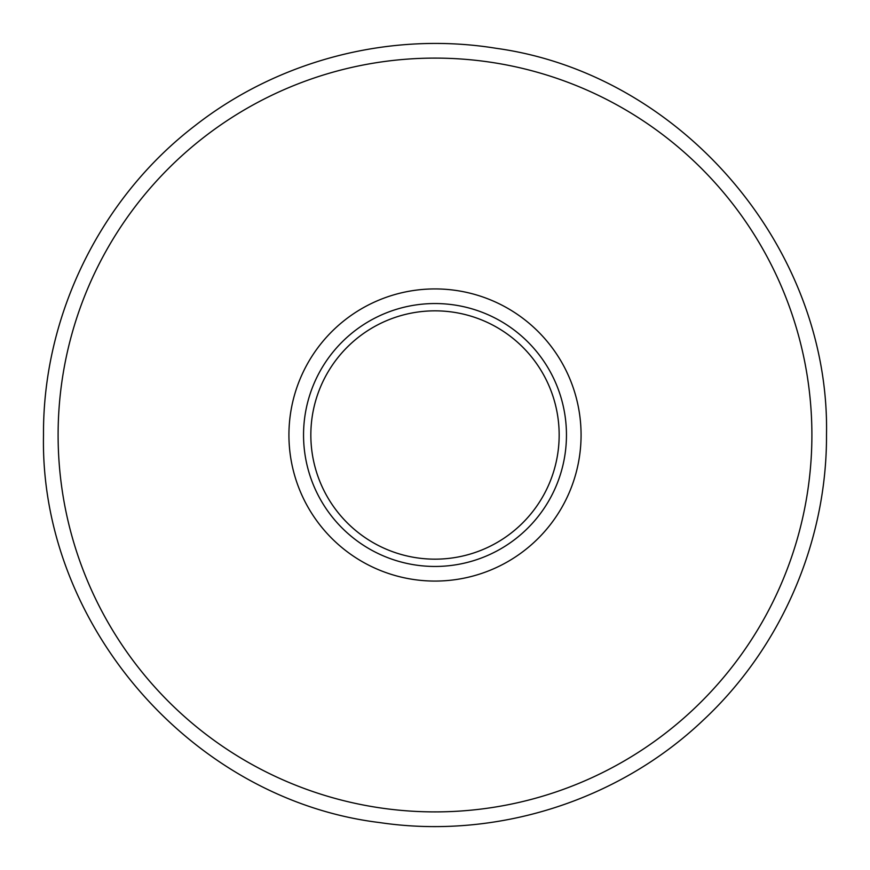 <?xml version="1.0" encoding="UTF-8"?>
<svg xmlns="http://www.w3.org/2000/svg" width="870" height="870" viewBox="0 0 870 870"><rect width="100%" height="100%" fill="white"/><g stroke="black" fill="none" stroke-linecap="round" stroke-linejoin="round"><path stroke-width="1.3" d="M288.927 435A146.073 146.073 0 0 1 435 288.927A146.073 146.073 0 0 1 581.073 435A146.073 146.073 0 0 1 435 581.073A146.073 146.073 0 0 1 288.927 435M566.457 435A131.457 131.457 0 0 0 435 303.543A131.457 131.457 0 0 0 303.543 435A131.457 131.457 0 0 0 435 566.457A131.457 131.457 0 0 0 566.457 435M310.84 435A124.16 124.16 0 0 1 435 310.84A124.16 124.16 0 0 1 559.16 435A124.16 124.16 0 0 1 435 559.16A124.16 124.16 0 0 1 310.84 435M58.105 435A376.895 376.895 0 0 0 435 811.895A376.895 376.895 0 0 0 811.895 435A376.895 376.895 0 0 0 435 58.105A376.895 376.895 0 0 0 58.105 435M43.5 435C39.618 624.225 191.955 799.78 379.842 822.596C495.693 839.778 618.091 801.063 703.004 720.393C781.162 647.661 826.978 541.771 826.5 435C830.241 247.972 681.558 73.885 496.248 48.318C390.869 31.135 279.118 59.834 195.043 125.65C100.42 198.132 42.76 315.81 43.5 435"/></g></svg>
